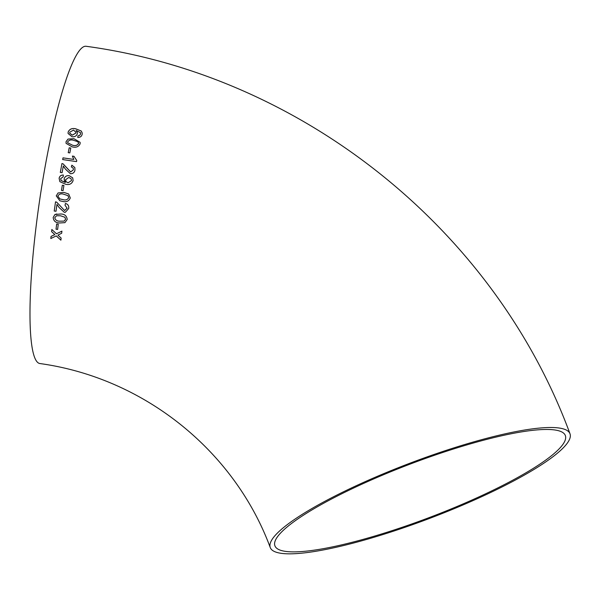 <?xml version="1.0" encoding="UTF-8"?>
<svg xmlns="http://www.w3.org/2000/svg" width="600" height="600" viewBox="0 0 600 600"><rect width="100%" height="100%" fill="white"/><g stroke="black" fill="none" stroke-linecap="round" stroke-linejoin="round"><path stroke-width="0.9" d="M399.728 467.153A160.305 29.295 159.2 0 0 270.263 547.567A160.305 29.295 159.2 0 0 430.53 518.055A160.305 29.295 159.2 0 0 570 433.778A160.305 29.295 159.2 0 0 399.728 467.153M570 433.778C494.662 229.493 302.535 75.81 86.16 46.282A160.305 23.782 98.3 0 0 42.578 181.387A160.305 23.782 98.3 0 0 39.803 363.525C143.903 377.925 234.315 450.502 270.263 547.567M51.045 236.423L50.812 238.538L56.235 235.905L60.885 240.173L61.125 238.058L57.907 235.103L61.665 233.272L61.92 231.142L56.475 233.782L51.84 229.485L51.593 231.623L54.802 234.593L51.045 236.423M56.662 224.01L56.025 229.185L57.623 229.417L58.26 224.243L56.662 224.01M67.177 219.502C66.81 215.933 64.68 214.095 60.78 213.983L54.922 214.522L53.175 217.47C53.55 221.025 55.695 222.862 59.588 222.983L64.942 222.645L67.177 219.502M68.7 208.515C69.052 205.868 67.965 204.18 65.453 203.452L65.017 205.222L67.11 208.237L64.508 210.472L56.745 202.208L55.537 201.84L54.225 211.013L56.002 211.267L56.977 204.405L59.145 207.562L64.267 212.28L65.332 212.288L68.7 208.515M55.552 201.84L56.025 201.93L55.537 201.84L54.225 211.013L56.017 211.267M64.898 210.472L64.508 210.472M70.282 197.933L68.67 193.995L63.96 192.428L58.073 192.952L56.258 195.877L59.85 200.782L62.58 201.39C66.36 202.38 68.925 201.225 70.282 197.933M62.318 185.227L61.47 190.41L63.075 190.65L63.915 185.46L62.318 185.227L61.485 190.425M69.24 175.695C66.593 175.373 64.875 176.46 64.102 178.958L65.37 182.385L61.073 180.495L60.698 178.627L63.195 176.805L63.323 175.02C61.028 174.998 59.617 176.1 59.115 178.305L59.858 181.657L65.677 184.252C69.36 185.123 71.835 183.9 73.11 180.585L72.683 177.847L69.255 175.71C66.6 175.387 64.89 176.475 64.11 178.972L64.102 178.958M74.97 170.085L74.835 167.535L71.858 165.18L71.355 166.882L73.275 168.255L73.373 169.808L70.688 171.953L63.135 163.89L61.935 163.53L60.315 172.425L62.1 172.68L63.3 166.02L65.377 169.095L70.387 173.7C72.93 173.782 74.453 172.583 74.97 170.085M72.367 156.075L73.815 159.45L63.008 157.852L62.677 159.57L76.545 161.618L76.762 160.515L74.002 156.315L72.367 156.075M69.203 147.803L68.22 152.67L69.825 152.903L70.8 148.035L69.203 147.803L68.227 152.7M80.115 143.812L80.115 142.328L73.942 138.697L67.995 139.08L66.052 141.72L66.067 143.355L72.225 146.873C75.998 147.84 78.623 146.82 80.115 143.812M80.453 132.653L80.565 134.062L79.515 135.472L77.963 135.833L77.797 137.46C80.145 137.46 81.593 136.44 82.14 134.407L82.23 133.065L81.27 131.017L75.765 128.805C72.015 127.958 69.465 129.06 68.123 132.105L68.07 133.455L72.015 136.748C74.715 137.047 76.485 136.05 77.317 133.755L77.355 132.578L76.155 130.485L80.453 132.653L80.617 133.343M564.352 433.89A155.333 28.388 159.2 0 0 405.202 465.99A155.333 28.388 159.2 0 0 274.913 545.798A155.333 28.388 159.2 0 0 430.207 517.207A155.333 28.388 159.2 0 0 565.35 435.54A155.333 28.388 159.2 0 0 564.352 433.89M82.238 133.08L81.27 131.055L75.765 128.85C72.015 128.002 69.472 129.097 68.13 132.142L68.078 133.477M77.363 132.6L76.155 130.485M80.453 132.69L80.565 134.062M80.565 134.1L79.515 135.472M79.523 135.51L77.963 135.833M77.97 135.87L77.797 137.498M69.735 133.155L72.308 135.18L75.817 133.11L75.84 132.15L73.515 130.08L69.75 132.218L69.735 133.11L72.308 135.135L75.817 133.072L75.84 132.15M80.123 142.343L73.942 138.697M73.95 138.735L67.995 139.08M68.002 139.118L66.052 141.72M66.06 141.757L66.075 143.37M72.578 145.26C75.21 146.078 77.19 145.523 78.525 143.587L77.925 141.72L73.597 140.317C70.965 139.507 68.985 140.055 67.657 141.96L67.74 142.785L72.57 145.222C75.203 146.04 77.19 145.485 78.517 143.55L78.51 142.762M67.74 142.785L72.57 145.222M70.808 148.072L69.21 147.833M63.008 157.852L73.815 159.45M63.015 157.882L62.685 159.593M76.77 160.545L74.002 156.315M74.01 156.345L72.375 156.105M74.843 167.55L71.858 165.18L71.363 166.905M73.282 168.27L73.373 169.808M73.387 169.83L70.688 171.953M70.695 171.975L66.51 167.595M66.517 167.618L63.135 163.89M63.142 163.92L61.935 163.53L60.33 172.44M64.11 178.972L64.733 181.605M65.047 182.363L61.065 180.488M63.338 175.035C61.035 175.02 59.633 176.115 59.123 178.32L59.115 178.305M59.123 178.32L59.865 181.665M72.683 177.855L69.255 175.71M66 181.665L68.078 182.79L71.468 180.623L71.175 178.837L68.843 177.442L65.61 179.722L66 181.665L68.062 182.775L71.475 180.637L71.175 178.837M63.93 185.475L62.325 185.243M68.677 194.002L63.96 192.428M63.975 192.435L58.073 192.952M58.088 192.96L56.258 195.877M56.273 195.885L59.858 200.782M59.873 198.915L62.873 199.597C65.512 200.46 67.455 199.822 68.7 197.685L68.04 195.69L63.69 194.22C61.043 193.38 59.1 194.01 57.855 196.11L59.873 198.915L62.858 199.59C65.505 200.452 67.448 199.815 68.685 197.678L68.025 195.683M65.468 203.452L65.017 205.222L67.125 208.237L64.523 210.472M59.145 207.562L56.977 204.405M59.16 207.562L64.267 212.28L65.34 212.28M56.865 213.983L54.938 214.522L53.175 217.47C53.573 221.017 55.71 222.855 59.602 222.975L64.95 222.638M64.148 221.108L65.602 219.248L64.905 217.245L60.555 215.782L56.565 215.737L54.765 217.702C55.358 220.072 57.045 221.235 59.82 221.183L64.133 221.115L65.588 219.255L64.89 217.245L60.54 215.782L56.573 215.737M56.677 224.002L56.025 229.185M56.04 229.178L57.637 229.41M51.06 236.407L50.812 238.538L56.235 235.905M56.25 235.89L60.907 240.157M61.688 233.257L57.907 235.103M51.855 229.478L51.593 231.623M51.608 231.608L54.802 234.593"/></g></svg>
